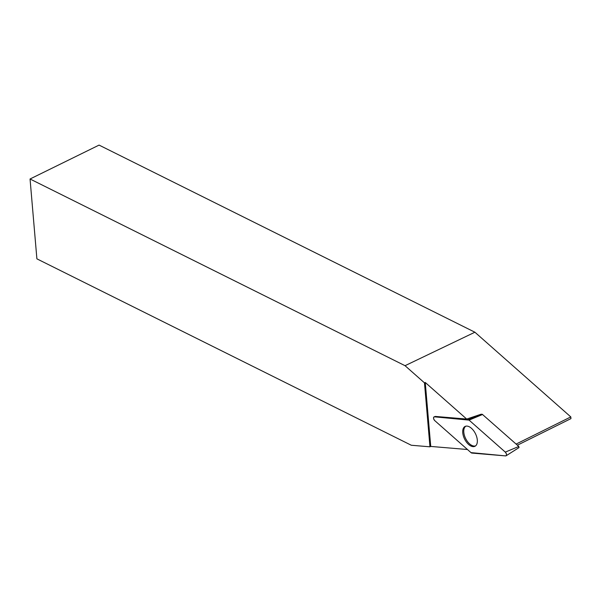 <?xml version="1.0" encoding="UTF-8"?>
<svg xmlns="http://www.w3.org/2000/svg" width="601" height="601" viewBox="0 0 601 601"><rect width="100%" height="100%" fill="white"/><g stroke="black" fill="none" stroke-linecap="round" stroke-linejoin="round"><path stroke-width="0.9" d="M516.116 444.071L570.807 416.921L570.95 418.619L517.393 445.198M430.737 446.43L429.955 446.813L424.471 382.852L425.253 382.469L430.737 446.43L467.473 449.518M424.471 382.852L405.044 365.693L30.05 178.993L36.894 258.843L411.294 445.251L429.955 446.813M434.095 416.876A2.291 1.247 -116.4 0 0 433.584 418.469A2.291 1.247 -116.4 0 0 434.756 420.617L470.989 452.621A2.291 1.247 -116.4 0 0 471.89 453.071L505.621 455.904A2.291 1.247 -116.4 0 0 506.087 455.791A2.291 1.247 -116.4 0 0 506.448 454.146A2.291 1.247 -116.4 0 0 505.291 452.11L469.065 420.114A2.291 1.247 -116.4 0 0 468.164 419.663L434.433 416.831A2.291 1.247 -116.4 0 0 434.095 416.876L435.139 416.485A2.171 1.187 -116.4 0 1 435.462 416.44L466.692 419.062L481.108 414.224L482.325 414.329L518.821 446.46L518.918 447.602M570.807 416.921L474.903 332.218L99.067 145.096L30.05 178.993M405.044 365.693L474.903 332.218M466.692 419.062L425.253 382.469M465.888 426.162A10.991 6.002 -116.4 0 0 463.807 432.277A10.991 6.002 -116.4 0 0 468.307 442.554A10.991 6.002 -116.4 0 0 475.654 445.829M477.307 439.992A11.081 6.055 -116.4 0 0 472.762 429.625A11.081 6.055 -116.4 0 0 465.354 426.327A11.081 6.055 -116.4 0 0 462.747 432.743A11.081 6.055 -116.4 0 0 467.601 443.455A11.081 6.055 -116.4 0 0 475.196 446.16A11.081 6.055 -116.4 0 0 477.307 439.992M469.065 420.114L434.44 416.831C433.163 417.41 433.276 418.672 434.763 420.625L470.989 452.621L505.614 455.896C506.883 455.325 506.778 454.055 505.291 452.102L469.065 420.114L482.595 414.465M505.291 452.11L518.821 446.46M435.462 416.44L434.433 416.831M468.164 419.663L482.325 414.329M519.061 447.565L506.087 455.791"/></g></svg>
